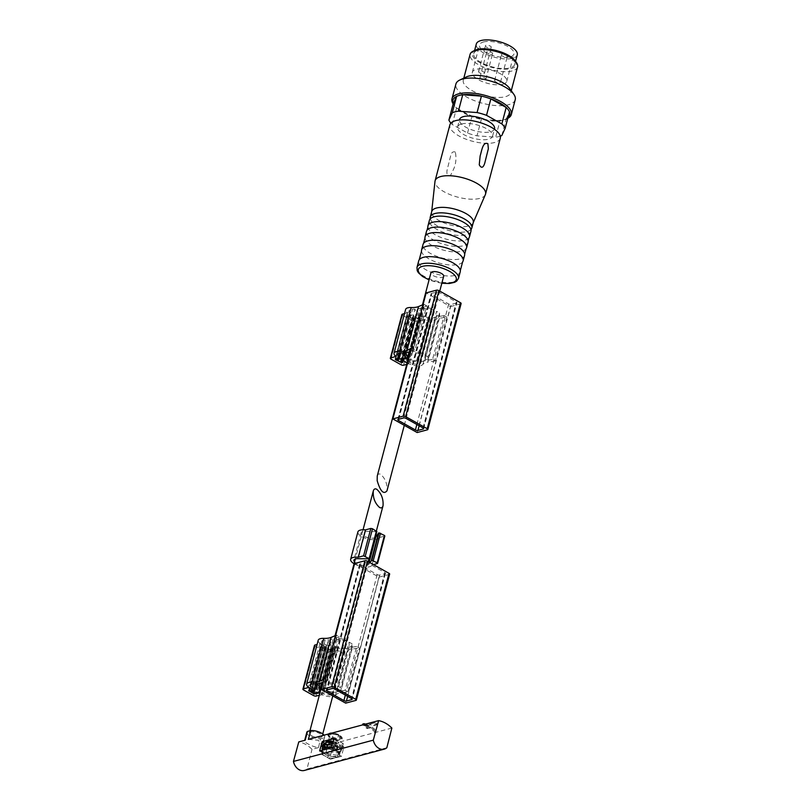 <?xml version="1.0" encoding="UTF-8"?>
<svg xmlns="http://www.w3.org/2000/svg" width="811" height="811" viewBox="0 0 811 811"><rect width="100%" height="100%" fill="white"/><g stroke="black" fill="none" stroke-linecap="round" stroke-linejoin="round"><path stroke-width="0.61" stroke-dasharray="4.05 3.04" d="M365.548 724.122A31.913 24.442 -104.9 0 1 376.334 730.65L376.04 731.786L374.895 732.09A30.686 23.499 75.1 0 0 369.654 727.994L367.373 728.602A30.686 23.499 75.1 0 0 365.994 727.832L366.288 726.737A31.913 24.442 75.1 0 1 367.657 727.508L367.373 728.602M363.713 724.608L363.652 724.841A30.686 23.499 -104.9 0 1 376.04 731.786M376.334 730.65L375.199 730.954A31.913 24.442 75.1 0 0 369.948 726.899L369.654 727.994M375.199 730.954L374.895 732.09M362.578 724.912L362.517 725.146A30.686 23.499 75.1 0 1 368.285 727.224L365.994 727.832M368.285 727.224L368.569 726.129A31.913 24.442 75.1 0 0 362.811 724.01M377.52 723.97A30.686 23.499 75.1 0 0 374.287 722.763L377.338 724.659L377.52 723.97L372.188 725.389A30.686 23.499 75.1 0 0 368.954 724.182L372.006 726.078L372.188 725.389M374.287 722.763L368.954 724.182M328.546 733.985A7.36 2.828 -165.2 0 0 327.938 734.756A7.36 2.828 -165.2 0 0 330.482 737.858L327.796 735.303L332.186 733.955L339.627 735.425L342.019 739.064L337.589 740.544L330.482 737.858A7.36 2.828 -165.2 0 0 337.761 739.936A7.36 2.828 -165.2 0 0 342.171 738.517A7.36 2.828 -165.2 0 0 341.826 737.209A7.36 2.828 -165.2 0 0 339.627 735.425A7.36 2.828 -165.2 0 0 330.939 733.337M308.332 739.368L318.247 740.25L322.383 745.542L321.572 746.799L324.025 737.878L320.558 738.801L318.47 747.62C311.992 746.88 301.601 741.061 305.23 740.2L304.713 740.331M391.865 728.055L321.572 746.799M363.652 724.841L362.517 725.146M330.908 747.56A9.813 3.771 14.8 0 1 331.283 747.6A9.813 3.771 14.8 0 1 333.899 748.077L333.463 749.729L338.582 752.598A1.845 0.71 14.8 0 1 339.221 753.368A1.845 0.71 14.8 0 1 338.978 753.622L338.856 753.672A1.845 0.71 14.8 0 0 338.613 753.916A1.845 0.71 14.8 0 0 338.714 754.26A8.901 3.416 14.8 0 1 339.17 755.893A8.901 3.416 14.8 0 1 337.214 757.352L335.389 757.839A9.813 3.771 14.8 0 1 327.674 757.515L322.545 754.646A1.845 0.71 14.8 0 1 321.916 753.865A1.845 0.71 14.8 0 1 322.149 753.622L322.271 753.571A1.845 0.71 14.8 0 0 322.514 753.328A1.845 0.71 14.8 0 0 322.423 752.983A8.901 3.416 14.8 0 1 321.967 751.351A8.901 3.416 14.8 0 1 323.913 749.891L325.748 749.405A9.813 3.771 14.8 0 1 333.463 749.729M330.929 747.519A11.222 4.308 14.8 0 1 331.283 747.6A11.222 4.308 14.8 0 1 335.227 748.827A11.222 4.308 14.8 0 1 336.565 749.405L336.352 750.408A8.901 3.416 14.8 0 1 339.15 752.608A1.845 0.71 14.8 0 1 339.049 752.273A1.845 0.71 14.8 0 1 339.292 752.03L338.856 753.672M333.899 748.077L339.018 750.956A1.845 0.71 14.8 0 1 339.657 751.726A1.845 0.71 14.8 0 1 339.414 751.979L339.292 752.03M332.895 743.16A11.658 4.481 14.8 0 1 337.761 744.843L337.508 746.029A8.901 3.416 14.8 0 1 340.762 749.871A8.901 3.416 14.8 0 1 338.886 751.3L337.731 755.69A8.901 3.416 14.8 0 1 337.65 755.71L335.825 756.197A9.813 3.771 14.8 0 1 330.716 756.349A11.222 4.308 -165.2 0 0 337.457 756.998L337.984 755.011A11.658 4.481 14.8 0 1 325.981 752.547L325.647 753.551A8.901 3.416 14.8 0 1 322.859 751.341A1.845 0.71 14.8 0 1 322.95 751.685A1.845 0.71 14.8 0 1 322.707 751.929L322.271 753.571M337.731 755.69L337.457 756.998M325.434 754.554A11.222 4.308 -165.2 0 0 326.772 755.132L322.981 753.003A1.845 0.71 14.8 0 1 322.342 752.223A1.845 0.71 14.8 0 1 322.585 751.979L322.707 751.929M328.11 755.872L326.772 755.132A11.222 4.308 -165.2 0 0 330.716 756.349A9.813 3.771 14.8 0 1 328.11 755.872L327.674 757.515M311.637 735.749A6.6 2.534 -165.2 0 0 318.165 737.615A6.6 2.534 -165.2 0 0 322.109 736.347A6.6 2.534 -165.2 0 0 316.381 732.211A6.6 2.534 -165.2 0 0 309.356 732.972A6.6 2.534 -165.2 0 0 311.637 735.749M306.832 732.313A9.205 3.538 -165.2 0 0 311.049 736.712A9.205 3.538 -165.2 0 0 320.558 738.801M341.492 756.278L330.442 759.228L330.452 755.7L331.881 750.134L343.884 746.931L341.492 756.278L339.464 755.142L338.765 753.814L340.012 753.247L341.786 749.131L332.662 744.011M318.47 747.62L312.022 749.344A30.686 23.499 75.1 0 0 298.772 741.913M386.827 747.742L306.984 769.031L312.022 749.344M304.348 770.45A10.736 8.222 75.1 0 0 306.984 769.031M340.012 753.247L330.685 748.016M319.635 750.956L321.673 752.101L322.362 753.419L321.115 753.997L321.338 750.591L330.452 755.7M330.442 759.228L321.115 753.997M326.123 742.349A7.187 2.757 -165.2 0 0 326.113 743.17A7.187 2.757 -165.2 0 0 328.567 745.502A7.187 2.757 -165.2 0 0 339.606 746.728A7.187 2.757 -165.2 0 0 333.341 741.538M331.881 750.134L322.808 745.045L324.816 744.103L322.362 753.419M334.173 738.486L343.246 743.575L341.228 744.508L343.884 746.931M324.025 737.878A9.205 3.538 -165.2 0 0 324.633 737.017A9.205 3.538 -165.2 0 0 324.055 735.182M322.149 750.287L321.673 752.101M322.808 745.045L321.338 750.591M341.928 745.826L339.464 755.142M343.246 743.575L341.786 749.131M341.228 744.508L338.765 753.814M325.343 743.91A8.901 3.416 14.8 0 1 325.424 743.89L324.268 748.269M338.886 751.3L338.562 752.821A11.658 4.481 14.8 0 1 326.559 750.357L326.813 749.171A8.901 3.416 14.8 0 1 323.559 745.319M326.813 749.171L325.647 753.551M337.508 746.029L336.352 750.408M325.424 743.89L325.748 742.369M332.034 745.279A11.658 4.481 14.8 0 1 337.183 747.032L336.565 749.405M337.761 744.843L337.183 747.032M338.562 752.821L337.984 755.011M326.559 750.357L325.981 752.547M335.592 746.678A5.525 2.119 14.8 0 1 337.498 749.009A5.525 2.119 14.8 0 1 334.193 750.074A5.525 2.119 14.8 0 1 328.729 748.512A5.525 2.119 14.8 0 1 326.823 746.181A5.525 2.119 14.8 0 1 330.128 745.127A5.525 2.119 14.8 0 1 335.592 746.678M329.702 746.465A4.775 1.835 -165.2 0 0 335.288 747.813A4.775 1.835 -165.2 0 0 337.052 746.049A4.775 1.835 -165.2 0 0 333.128 743.91A4.775 1.835 -165.2 0 0 328.668 743.829A4.775 1.835 -165.2 0 0 329.702 746.465M329.935 746.404A4.39 1.683 -165.2 0 0 334.274 747.641A4.39 1.683 -165.2 0 0 336.91 746.799A4.39 1.683 -165.2 0 0 333.098 744.052A4.39 1.683 -165.2 0 0 328.425 744.559A4.39 1.683 -165.2 0 0 329.935 746.404M329.053 747.266A5.525 2.119 -165.2 0 0 334.517 748.827A5.525 2.119 -165.2 0 0 337.822 747.762A5.525 2.119 -165.2 0 0 337.569 746.779A5.525 2.119 -165.2 0 0 333.027 744.295A5.525 2.119 -165.2 0 0 327.857 744.214A5.525 2.119 -165.2 0 0 327.147 744.934A5.525 2.119 -165.2 0 0 329.053 747.266M330.3 742.633A4.39 1.683 -165.2 0 0 328.708 743.464A4.39 1.683 -165.2 0 0 330.229 745.309A4.39 1.683 -165.2 0 0 334.568 746.546A4.39 1.683 -165.2 0 0 337.194 745.704A4.39 1.683 -165.2 0 0 332.976 742.856M326.417 742.339A7.005 2.697 -165.2 0 0 326.215 743.474A7.005 2.697 -165.2 0 0 328.597 745.745A7.005 2.697 -165.2 0 0 339.363 746.941A7.005 2.697 -165.2 0 0 333.24 741.883M329.54 733.479A6.752 2.595 -165.2 0 0 331.01 737.209A6.752 2.595 -165.2 0 0 338.917 739.115A6.752 2.595 -165.2 0 0 341.411 736.621A6.752 2.595 -165.2 0 0 332.034 733.053M338.501 735.212L340.285 737.584L336.991 738.466L331.892 736.976L330.107 734.604L333.412 733.722L338.501 735.212L337.052 740.686L338.836 743.058L340.285 737.584M338.836 743.058L335.541 743.94L330.452 742.45L328.658 740.078L331.963 739.196L333.412 733.722M328.658 740.078L330.107 734.604M331.963 739.196L337.052 740.686M335.541 743.94L336.991 738.466M330.452 742.45L331.892 736.976M369.948 726.899L367.657 727.508M368.569 726.129L366.288 726.737M374.246 722.925L368.914 724.345M377.338 724.659L372.006 726.078M324.947 678.929L336.524 635.104L339.282 636.655L327.705 680.47L324.947 678.929L324.055 679.304M354.65 563.513L378.96 577.148L345.668 703.137M347.878 691.793L345.131 690.252L356.708 646.428L359.455 647.969L347.878 691.793L340.438 692.918A17.244 6.62 -165.2 0 0 335.49 695.23A9.813 3.771 -165.2 0 1 333.595 696.355M349.237 646.326L352.217 646.985L352.146 643.873L340.569 687.687L337.558 686.005L349.135 642.18L349.237 646.326L337.66 690.151L340.64 690.8L340.569 687.687M352.146 643.873L349.135 642.18M336.342 638.075L336.859 639.392L346.844 640.893L335.267 684.717L332.267 683.034L343.844 639.21L336.342 638.075L324.765 681.899L325.282 683.207L335.267 684.717M346.844 640.893L343.844 639.21M356.708 646.428L348.923 647.807A20.924 8.039 -165.2 0 0 345.851 648.688L334.274 692.513A20.924 8.039 -165.2 0 1 337.346 691.621L345.131 690.252M314.486 645.353A1.845 0.71 -165.2 0 0 315.124 646.124L325.211 651.791A1.845 0.71 -165.2 0 0 327.735 652.257L333.595 650.98A9.813 3.771 -165.2 0 0 347.067 651.415A17.244 6.62 -165.2 0 1 352.015 649.094L359.455 647.969M345.851 648.688L335.49 646.397A1.379 0.527 -165.2 0 0 334.162 646.6A1.379 0.527 -165.2 0 0 335.501 647.492L344.462 649.479A20.924 8.039 -165.2 0 0 343.55 650.351A6.133 2.362 -165.2 0 1 335.166 650.027A4.298 1.652 -165.2 0 0 330.118 649.337L325.211 649.895L320.193 646.803L325.312 647.077L324.887 646.56L319.848 643.731L317.101 644.461M335.49 646.397L323.913 690.222L334.274 692.513M323.913 690.222A1.379 0.527 -165.2 0 0 322.585 690.414A1.379 0.527 -165.2 0 0 323.924 691.317L332.885 693.293A20.924 8.039 -165.2 0 0 331.973 694.165A6.133 2.362 -165.2 0 1 323.589 693.851A4.298 1.652 -165.2 0 0 319.909 693.03M319.331 695.23L322.018 694.804A9.813 3.771 -165.2 0 0 332.622 696.558M336.524 635.104L335.632 635.489M319.848 643.731L308.383 687.13M318.206 640.264A9.813 3.771 -165.2 0 0 321.602 644.4L310.025 688.215M339.282 636.655L333.189 638.977L321.602 682.791M321.602 644.4L325.272 646.458A1.845 0.71 -165.2 0 1 325.91 647.229A1.845 0.71 -165.2 0 1 324.805 647.583A1.845 0.71 -165.2 0 1 322.991 647.066L320.811 646.823L321.237 647.34L325.89 649.327L331.233 647.908L330.787 641.988A1.379 0.527 -165.2 0 0 329.499 641.177A1.379 0.527 -165.2 0 0 328.11 641.359A1.379 0.527 -165.2 0 0 328.11 641.42L328.384 645.333L326.438 645.221L323.893 643.792A6.133 2.362 -165.2 0 1 321.764 641.207A6.133 2.362 -165.2 0 1 325.12 640.011A20.924 8.039 -165.2 0 0 333.189 638.977M327.705 680.47L323.305 682.142M378.96 577.148L389.25 574.411A1.845 0.71 -165.2 0 0 389.655 574.107M367.849 563.037A1.845 0.71 -165.2 0 0 365.325 562.57L359.993 563.99A1.845 0.71 -165.2 0 0 359.587 564.294A1.845 0.71 -165.2 0 0 360.226 565.064L377.196 574.583A1.845 0.71 -165.2 0 0 379.71 575.05L385.053 573.63A1.845 0.71 -165.2 0 0 385.458 573.326A1.845 0.71 -165.2 0 0 384.82 572.556L367.849 563.037L334.568 689.015M344.462 649.479L332.885 693.293M331.233 647.908L322.058 682.619M337.558 686.005L337.66 690.151M352.217 646.985L340.64 690.8M332.267 683.034L324.765 681.899M336.859 639.392L325.282 683.207M354.072 563.726A11.05 4.248 -165.2 0 0 365.112 567.051A11.05 4.248 -165.2 0 0 371.996 564.973L373.425 564.588M357.884 531.915A11.05 4.248 -165.2 0 0 367.444 538.828A11.05 4.248 -165.2 0 0 379.234 537.581L371.996 564.973M379.234 537.581L384.586 536.152L377.348 563.544M369.857 562.581L368.559 564.456A7.674 2.95 -165.2 0 1 362.051 565.297A7.674 2.95 -165.2 0 1 354.559 561.891M369.117 559.093L376.355 531.702L365.497 531.286A7.674 2.95 -165.2 0 0 361.138 532.776A7.674 2.95 -165.2 0 0 366.511 537.186A7.674 2.95 -165.2 0 0 375.25 537.561M376.355 531.702L369.532 558.982M443.678 276.237A6.6 2.534 14.8 0 1 436.653 276.997A6.6 2.534 14.8 0 1 430.925 272.861M377.237 476.077C377.835 474.05 379.001 473.472 380.704 474.344C385.357 478.561 387.445 484.055 386.979 490.827M500.286 136.167A29.449 11.313 14.8 0 1 495.673 137.181L476.98 135.822A29.449 11.313 14.8 0 1 467.541 133.065L452.214 124.468A29.449 11.313 14.8 0 1 450.896 123.11M494.528 128.817A18.106 6.954 14.8 0 1 475.256 130.916A18.106 6.954 14.8 0 1 459.523 119.572M452.214 124.468L456.563 108.035A29.449 11.313 14.8 0 1 454.272 105.471A29.449 11.313 14.8 0 1 453.237 103.636M467.541 133.065L471.88 116.632A29.449 11.313 14.8 0 1 456.563 108.035L471.88 116.632A29.449 11.313 14.8 0 0 481.328 119.389L500.012 120.748A29.449 11.313 14.8 0 1 481.328 119.389L476.98 135.822M501.796 135.549L506.135 119.116A29.449 11.313 14.8 0 1 506.064 119.156A29.449 11.313 14.8 0 1 500.012 120.748L495.673 137.181M461.54 124.002A18.106 6.954 14.8 0 1 481.876 126.506A18.106 6.954 14.8 0 1 492.571 136.207A18.106 6.954 14.8 0 1 473.3 138.316A18.106 6.954 14.8 0 1 457.576 126.962A18.106 6.954 14.8 0 1 461.54 124.002M460.232 271.817A21.481 8.252 14.8 0 1 437.362 274.311A21.481 8.252 14.8 0 1 418.709 260.848M462.594 261.983A21.481 8.252 14.8 0 1 440.261 263.352A21.481 8.252 14.8 0 1 421.517 251.126M464.581 255.384A21.481 8.252 14.8 0 1 441.711 257.878A21.481 8.252 14.8 0 1 423.048 244.415M466.072 248.835A21.481 8.252 14.8 0 1 443.729 250.214A21.481 8.252 14.8 0 1 424.994 237.978M468.048 242.246A21.481 8.252 14.8 0 1 445.178 244.729A21.481 8.252 14.8 0 1 426.525 231.267M468.961 237.876A21.481 8.252 14.8 0 1 446.628 239.255A21.481 8.252 14.8 0 1 427.884 227.029M470.948 231.287A21.481 8.252 14.8 0 1 448.077 233.781A21.481 8.252 14.8 0 1 429.414 220.318M471.282 229.118A21.481 8.252 14.8 0 1 448.939 230.496A21.481 8.252 14.8 0 1 430.205 218.26M473.259 222.528A21.481 8.252 14.8 0 1 473.107 222.974A21.481 8.252 14.8 0 1 450.389 225.012A21.481 8.252 14.8 0 1 431.645 212.026A21.481 8.252 14.8 0 1 431.736 211.549M485.333 194.67A26.084 10.016 14.8 0 1 457.749 197.144A26.084 10.016 14.8 0 1 434.99 181.37M500.286 138.245A26.084 10.016 14.8 0 1 472.519 141.276A26.084 10.016 14.8 0 1 449.862 124.924M488.354 148.727L484.725 163.244M455.306 152.042C452.984 151.282 451.433 152.539 450.663 155.803L447.033 170.32C446.476 174.852 447.642 176.555 450.531 175.419L453.501 169.428C455.964 163.923 456.563 158.135 455.306 152.042M507.798 118.325A30.686 11.79 14.8 0 1 507.382 118.538A30.686 11.79 14.8 0 1 478.652 118.061A30.686 11.79 14.8 0 1 453.43 104.284A30.686 11.79 14.8 0 1 453.167 103.889M515.228 99.712A30.686 11.79 14.8 0 1 482.555 103.271A30.686 11.79 14.8 0 1 455.904 84.04M509.592 88.308A24.543 9.428 14.8 0 1 510.748 92.667A24.543 9.428 14.8 0 1 484.603 95.516A24.543 9.428 14.8 0 1 463.284 80.127A24.543 9.428 14.8 0 1 466.437 76.903M517.55 66.928A24.543 9.428 14.8 0 1 491.405 69.766A24.543 9.428 14.8 0 1 470.086 54.388M515.137 60.774A22.708 8.718 14.8 0 1 492.024 67.445A22.708 8.718 14.8 0 1 475.216 50.231M478.429 50.14A21.167 8.13 14.8 0 1 502.212 53.07A21.167 8.13 14.8 0 1 514.721 64.424A21.167 8.13 14.8 0 1 492.176 66.877A21.167 8.13 14.8 0 1 473.786 53.607A21.167 8.13 14.8 0 1 478.429 50.14M483.478 41.969A17.791 6.833 14.8 0 1 503.469 44.433A17.791 6.833 14.8 0 1 513.992 53.972A17.791 6.833 14.8 0 1 495.034 56.03A17.791 6.833 14.8 0 1 479.575 44.879A17.791 6.833 14.8 0 1 483.478 41.969M502.85 84.273A17.791 6.833 -165.2 0 0 506.753 81.364A17.791 6.833 -165.2 0 0 496.241 71.814A17.791 6.833 -165.2 0 0 476.25 69.351A17.791 6.833 -165.2 0 0 472.337 72.27A17.791 6.833 -165.2 0 0 482.859 81.81A17.791 6.833 -165.2 0 0 502.85 84.273M517.246 54.834A21.167 8.13 14.8 0 1 494.71 57.287A21.167 8.13 14.8 0 1 476.31 44.017M506.135 119.116L509.501 111.888M499.87 82.6A3.072 1.176 -165.2 0 0 500.539 82.104A3.072 1.176 -165.2 0 0 497.873 80.177A3.072 1.176 -165.2 0 0 494.609 80.532A3.072 1.176 -165.2 0 0 496.423 82.175A3.072 1.176 -165.2 0 0 499.87 82.6M506.672 56.861A3.072 1.176 -165.2 0 0 507.341 56.354A3.072 1.176 -165.2 0 0 504.675 54.428A3.072 1.176 -165.2 0 0 501.411 54.783A3.072 1.176 -165.2 0 0 503.225 56.435A3.072 1.176 -165.2 0 0 506.672 56.861M485.171 79.873A3.072 1.176 -165.2 0 0 485.84 79.377A3.072 1.176 -165.2 0 0 483.174 77.451A3.072 1.176 -165.2 0 0 479.909 77.805A3.072 1.176 -165.2 0 0 481.724 79.448A3.072 1.176 -165.2 0 0 485.171 79.873M491.973 54.134A3.072 1.176 -165.2 0 0 492.642 53.627A3.072 1.176 -165.2 0 0 489.976 51.711A3.072 1.176 -165.2 0 0 486.712 52.066A3.072 1.176 -165.2 0 0 488.526 53.708A3.072 1.176 -165.2 0 0 491.973 54.134M483.812 73.598A3.072 1.176 -165.2 0 0 484.491 73.091A3.072 1.176 -165.2 0 0 481.825 71.175A3.072 1.176 -165.2 0 0 478.551 71.53A3.072 1.176 -165.2 0 0 480.365 73.172A3.072 1.176 -165.2 0 0 483.812 73.598M490.614 47.849A3.072 1.176 -165.2 0 0 491.294 47.352A3.072 1.176 -165.2 0 0 488.627 45.426A3.072 1.176 -165.2 0 0 485.353 45.781A3.072 1.176 -165.2 0 0 487.168 47.423A3.072 1.176 -165.2 0 0 490.614 47.849M446.871 317.131L435.294 360.956L432.537 359.405L444.114 315.591L446.871 317.131L439.43 318.257A17.244 6.62 14.8 0 0 434.483 320.568A9.813 3.771 14.8 0 1 419.105 319.22L415.435 317.162A1.845 0.71 14.8 0 0 413.62 316.645A1.845 0.71 14.8 0 0 412.515 317A1.845 0.71 14.8 0 0 413.154 317.77L413.803 318.419L411.856 318.307L408.45 316.118L414.056 314.496L428.198 316.756A1.379 0.527 14.8 0 1 429.739 317.699A1.379 0.527 14.8 0 1 428.603 317.922L419.429 316.452L418.425 316.665L418.841 317.182L421.396 318.611A6.133 2.362 14.8 0 0 430.965 319.504A20.924 8.039 14.8 0 1 436.338 316.959L444.114 315.591M417.168 432.547L450.45 306.558L426.14 292.923M423.94 304.267L426.687 305.808L415.11 349.632L412.363 348.091L423.94 304.267L423.048 304.652M412.698 352.369L412.181 351.062L419.672 352.187L431.249 308.373L434.26 310.055L422.683 353.88L412.698 352.369L424.275 308.545L423.758 307.237L431.249 308.373M419.672 352.187L422.683 353.88M428.046 359.962L425.065 359.303L424.974 355.167L436.551 311.343L439.552 313.026L427.975 356.85L428.046 359.962L439.623 316.138L436.642 315.489L436.551 311.343M424.974 355.167L427.975 356.85M410.721 351.305L415.11 349.632M411.471 348.466L412.363 348.091M407.081 363.105L408.521 363.916L406.747 364.382M409.018 351.954L420.595 308.129L426.687 305.808M420.595 308.129A20.924 8.039 14.8 0 1 417.361 308.93L419.206 313.492A1.379 0.527 14.8 0 1 419.216 313.644A1.379 0.527 14.8 0 1 417.939 313.847A1.379 0.527 14.8 0 1 416.56 313.097L414.968 309.153A20.924 8.039 14.8 0 1 412.535 309.173A6.133 2.362 14.8 0 0 409.18 310.37A6.133 2.362 14.8 0 0 410.325 312.316A4.298 1.652 14.8 0 1 411.136 313.685A4.298 1.652 14.8 0 1 410.194 314.384L406.96 315.246L407.112 315.966L413.387 318.845L414.411 318.439L413.103 317.152L415.06 317.263L420.098 320.092L415.141 321.409A1.845 0.71 14.8 0 1 412.627 320.943L402.54 315.286A1.845 0.71 14.8 0 1 401.901 314.506M404.517 313.624L407.457 312.549A9.813 3.771 14.8 0 1 405.622 309.427M407.152 362.831L407.527 363.034A9.813 3.771 14.8 0 0 422.896 364.392A17.244 6.62 14.8 0 1 427.843 362.071L439.43 318.257M435.294 360.956L427.843 362.071M408.521 363.916L420.098 320.092M432.537 359.405L424.761 360.783L436.338 316.959M407.588 361.179L409.819 362.426A6.133 2.362 14.8 0 0 419.378 363.328A20.924 8.039 14.8 0 1 424.761 360.783M419.429 316.452L407.852 360.277L417.026 361.747L428.603 317.922M408.105 359.212L416.621 360.581A1.379 0.527 14.8 0 1 418.162 361.513A1.379 0.527 14.8 0 1 417.026 361.747M461.145 303.517A1.845 0.71 14.8 0 1 460.739 303.821L450.45 306.558M456.542 303.04L451.21 304.46A1.845 0.71 14.8 0 1 448.686 303.993L431.716 294.474A1.845 0.71 14.8 0 1 431.087 293.704A1.845 0.71 14.8 0 1 431.482 293.4L436.825 291.98A1.845 0.71 14.8 0 1 439.339 292.447L456.309 301.966A1.845 0.71 14.8 0 1 456.948 302.736A1.845 0.71 14.8 0 1 456.542 303.04L423.464 428.259M405.784 352.744L417.361 308.93M403.391 352.967L414.968 309.153M403.696 353.718L414.056 314.496M434.26 310.055L424.275 308.545M412.181 351.062L423.758 307.237M439.552 313.026L439.623 316.138M425.065 359.303L436.642 315.489M322.859 751.341L322.423 752.983M339.018 750.956L338.582 752.598M339.414 751.979L338.978 753.622M339.15 752.608L338.714 754.26M337.65 755.71L337.214 757.352M335.825 756.197L335.389 757.839M322.981 753.003L322.545 754.646M322.585 751.979L322.149 753.622M352.015 649.094L340.438 692.918M347.067 651.415L335.49 695.23M333.595 650.98L322.018 694.804M332.875 650.888L321.288 694.703M327.735 652.257L316.158 696.071M325.211 651.791L313.634 695.605M315.124 646.124L303.547 689.948M389.25 574.411L355.968 700.39M359.993 563.99L326.711 689.968M365.325 562.57L332.044 688.549M360.226 565.064L327.269 689.826M377.196 574.583L345.364 695.078M379.71 575.05L347.666 696.365M385.053 573.63L351.964 698.849M384.82 572.556L351.528 698.535M325.12 640.011L313.543 683.835M348.923 647.807L337.346 691.621M335.501 647.492L323.924 691.317M343.55 650.351L331.973 694.165M335.166 650.027L323.589 693.851M330.118 649.337L318.865 691.935M326.884 650.199L315.631 692.797M325.211 649.895L313.776 693.182M320.619 647.32L309.265 690.323M320.467 646.6L308.89 690.425M321.227 646.397L309.65 690.222M322.91 646.712L311.333 690.526M323.366 646.965L311.789 690.79M324.887 646.56L313.391 690.1M325.272 646.458L313.695 690.273M322.991 647.066L311.485 690.617M322.758 646.935L311.252 690.485M321.237 647.34L309.65 691.165M324.218 649.013L312.64 692.837M325.89 649.327L314.313 693.152M330.787 641.988L319.869 683.308M328.11 641.42L316.919 683.754L328.11 641.359M328.394 645.262L316.817 689.086M326.438 645.221L316.249 683.795M323.893 643.792L313.31 683.825M369.157 562.195L368.559 564.456M365.497 531.286L358.259 558.678M376.162 531.702L368.934 559.093L376.385 530.921M441.863 283.11A19.636 7.542 14.8 0 1 429.11 279.734M458.499 278.396A21.481 8.252 14.8 0 1 435.629 280.88A21.481 8.252 14.8 0 1 416.976 267.417M422.896 364.392L434.483 320.568M395.88 356.364L407.457 312.549M395.93 356.404L407.436 312.843M390.963 359.101L402.54 315.286M401.05 364.768L412.627 320.943M403.564 365.234L415.141 321.409M407.527 363.034L419.105 319.22M427.458 429.8L460.739 303.821M419.155 425.775L451.21 304.46M416.854 424.488L448.686 303.993M398.759 419.236L431.716 294.474M398.201 419.378L431.482 293.4M403.533 417.959L436.825 291.98M406.058 418.425L439.339 292.447M423.028 427.944L456.309 301.966M419.378 363.328L430.965 319.504M409.048 351.944L419.206 313.492M404.983 356.911L416.56 313.097M400.958 352.988L412.535 309.173M399.57 353.059L410.325 312.316M398.617 358.198L410.194 314.384M395.383 359.06L406.96 315.246M395.758 358.969L407.112 315.966M400.198 362.081L411.704 318.53M401.861 362.456L413.387 318.845M402.702 361.949L414.147 318.642M402.408 361.747L413.985 317.922M401.952 361.493L413.529 317.669M403.543 360.824L415.06 317.263M403.858 360.976L415.435 317.162M401.658 361.27L413.154 317.77M401.871 361.442L413.377 317.902M400.279 362.122L411.856 318.307M397.299 360.449L408.876 316.635M397.461 358.513L408.714 315.915M416.621 360.581L428.198 316.756M407.467 360.246L418.841 317.182M409.819 362.426L421.396 318.611M363.054 529.755L355.33 558.982M335.044 635.743L322.727 682.365M309.934 730.782L309.356 732.972M368.265 561.688L332.794 695.909M322.748 733.965L322.109 736.347M324.633 737.017L322.383 745.542M322.251 750.266L321.967 751.351M339.657 751.726L339.221 753.368M339.049 752.273L338.613 753.916M340.762 749.871L339.17 755.893M322.342 752.223L321.916 753.865M322.95 751.685L322.514 753.328M328.668 743.829L327.857 744.214M337.052 746.049L337.569 746.779M327.147 744.934L326.823 746.181M337.822 747.762L337.498 749.009M328.708 743.464L328.425 744.559M337.194 745.704L336.91 746.799M327.938 734.756L327.786 735.303M342.171 738.517L342.029 739.064M341.411 736.621L341.826 737.209M359.587 564.294L326.306 690.273M385.458 573.326L352.167 699.305M334.162 646.6L322.585 690.414M320.193 646.803L308.616 690.617M325.312 647.077L313.877 690.384M325.91 647.229L314.333 691.053M320.811 646.823L309.326 690.303M328.384 645.333L316.807 689.147M321.764 641.207L310.187 685.031M361.138 532.776L353.91 560.158M404.294 425.319L439.755 291.098M410.143 351.528L422.46 304.895M492.571 136.207L494.416 129.243M457.576 126.962L459.411 119.987M441.823 283.262L429.07 279.886M450.663 155.803L447.033 170.32M506.064 119.156L507.382 118.538M454.272 105.471L453.43 104.284M510.748 92.667L511.265 90.68M463.284 80.127L463.811 78.14M506.753 81.364L513.992 53.972M472.337 72.27L479.575 44.879M514.721 64.424L515.532 61.332M473.786 53.607L474.597 50.525M500.539 82.104L507.341 56.354M494.609 80.532L501.411 54.783M485.84 79.377L492.642 53.627M479.909 77.805L486.712 52.066M484.491 73.091L491.294 47.352M478.551 71.53L485.353 45.781M396.001 356.556L407.578 312.742M397.795 419.682L431.087 293.704M423.656 428.725L456.948 302.736M409.109 351.923L419.216 313.644M397.603 354.184L409.18 310.37M400.746 352.988L411.136 313.685M395.119 359.263L406.696 315.449M402.834 362.264L414.411 318.439M401.668 360.459L413.103 317.152M400.938 360.814L412.515 317M402.357 361.716L413.803 318.419M397.228 358.574L408.45 316.118M418.162 361.513L429.739 317.699M406.838 360.479L418.425 316.665"/><path stroke-width="1.22" d="M363.713 724.608L363.957 723.706A31.913 24.442 -104.9 0 1 365.548 724.122M363.957 723.706L362.811 724.01L362.578 724.912M378.625 720.634L373.303 740.149A10.736 8.222 75.1 0 0 384.191 749.161A10.736 8.222 75.1 0 0 386.827 747.742L391.865 728.055A30.686 23.499 75.1 0 0 378.625 720.634L308.332 739.368L310.907 730.518L307.45 731.441A9.205 3.538 -165.2 0 0 306.832 732.313L304.713 740.331M330.929 747.519A11.222 4.308 14.8 0 0 324.552 746.961L324.268 748.269A8.901 3.416 14.8 0 1 324.349 748.249L326.184 747.762A9.813 3.771 14.8 0 1 330.908 747.56M379.568 507.483C381.282 508.355 382.437 507.777 383.035 505.75C383.512 498.978 381.413 493.483 376.76 489.266C375.057 488.394 373.901 488.972 373.293 490.99C372.827 497.761 374.915 503.256 379.568 507.483M373.303 740.149L293.45 761.438L298.772 741.913L305.23 740.2L307.45 731.441M319.635 750.956L330.685 748.016L334.173 738.486L322.17 741.69L319.635 750.956M293.45 761.438A10.736 8.222 75.1 0 0 304.348 770.45L384.191 749.161M333.341 741.538A7.187 2.757 -165.2 0 0 326.123 742.349M324.816 744.103L324.126 742.785L322.17 741.69M324.055 735.182A9.205 3.538 -165.2 0 0 310.907 730.518M324.126 742.785L322.149 750.287M322.251 750.266L323.559 745.319A8.901 3.416 14.8 0 1 325.343 743.91M324.552 746.961L325.17 744.559A11.658 4.481 14.8 0 1 332.034 745.279M332.895 743.16A11.658 4.481 14.8 0 0 325.748 742.369L325.17 744.559M332.976 742.856A4.39 1.683 -165.2 0 0 330.3 742.633M333.24 741.883A7.005 2.697 -165.2 0 0 326.417 742.339M330.939 733.337A7.36 2.828 -165.2 0 0 328.881 733.793A7.36 2.828 -165.2 0 0 328.546 733.985M332.034 733.053A6.752 2.595 -165.2 0 0 329.54 733.479L328.881 733.793M321.369 689.502L345.668 703.137L355.968 700.39A1.845 0.71 -165.2 0 0 356.364 700.086A1.845 0.71 -165.2 0 0 355.735 699.315L334.173 687.221A1.845 0.71 -165.2 0 0 331.658 686.755L321.369 689.502L354.65 563.513L364.94 560.776L331.658 686.755M317.101 644.461L314.891 645.049A1.845 0.71 -165.2 0 0 314.486 645.353L302.909 689.168A1.845 0.71 -165.2 0 0 303.547 689.948L313.634 695.605A1.845 0.71 -165.2 0 0 316.158 696.071L319.331 695.23M319.909 693.03A4.298 1.652 -165.2 0 0 318.541 693.162L313.634 693.709L308.616 690.617L313.735 690.891L313.31 690.384L308.271 687.546L303.314 688.874A1.845 0.71 -165.2 0 0 302.909 689.168M332.622 696.558A9.813 3.771 -165.2 0 0 333.595 696.355M306.629 684.089L318.206 640.264A9.813 3.771 -165.2 0 1 323.802 638.358A17.244 6.62 -165.2 0 0 331.162 637.395L319.585 681.22A17.244 6.62 -165.2 0 1 312.225 682.183A9.813 3.771 -165.2 0 0 306.629 684.089A9.813 3.771 -165.2 0 0 310.025 688.215L313.695 690.273A1.845 0.71 -165.2 0 1 314.333 691.053A1.845 0.71 -165.2 0 1 313.228 691.408A1.845 0.71 -165.2 0 1 311.404 690.891L309.234 690.648L309.65 691.165L314.313 693.152L319.656 691.722L319.21 685.812A1.379 0.527 -165.2 0 0 317.912 684.991A1.379 0.527 -165.2 0 0 316.533 685.173A1.379 0.527 -165.2 0 0 316.533 685.244L316.807 689.147L314.861 689.036L312.316 687.606A6.133 2.362 -165.2 0 1 310.187 685.031A6.133 2.362 -165.2 0 1 313.543 683.835A20.924 8.039 -165.2 0 0 321.602 682.791L323.305 682.142M324.055 679.304L319.585 681.22M335.632 635.489L331.162 637.395M356.364 700.086L389.655 574.107A1.845 0.71 -165.2 0 0 389.016 573.326L367.464 561.242A1.845 0.71 -165.2 0 0 364.94 560.776M332.044 688.549L326.711 689.968A1.845 0.71 -165.2 0 0 326.306 690.273A1.845 0.71 -165.2 0 0 326.945 691.043L343.915 700.562A1.845 0.71 -165.2 0 0 346.429 701.039L351.761 699.609A1.845 0.71 -165.2 0 0 352.167 699.305A1.845 0.71 -165.2 0 0 351.528 698.535L334.568 689.015A1.845 0.71 -165.2 0 0 332.044 688.549M322.058 682.619L319.656 691.722M354.559 561.891A7.674 2.95 -165.2 0 1 353.91 560.158A7.674 2.95 -165.2 0 1 358.259 558.678L369.623 558.86L363.592 555.819L358.239 557.248A11.05 4.248 -165.2 0 0 350.646 559.296A11.05 4.248 -165.2 0 0 354.072 563.726M376.76 531.6L372.502 528.742L370.83 528.437L365.467 529.867L358.239 557.248M365.467 529.867A11.05 4.248 -165.2 0 0 357.884 531.915L350.646 559.296M373.425 564.588L377.348 563.544L377.196 562.824L371.823 560.269L369.857 562.581M384.586 536.152L384.434 535.432L379.061 532.888L371.823 560.269M379.061 532.888L371.408 560.381M378.646 532.989L375.797 537.064L369.157 562.195M375.25 537.561A7.674 2.95 -165.2 0 0 375.797 537.064M422.46 304.895L430.925 272.861A6.6 2.534 14.8 0 1 432.375 271.786A6.6 2.534 14.8 0 1 439.785 272.699A6.6 2.534 14.8 0 1 443.678 276.237L439.755 291.098M404.294 425.319L386.979 490.827C383.623 494.73 380.359 491.344 377.176 480.69L377.237 476.077L410.143 351.528M500.286 136.167A29.449 11.313 14.8 0 0 501.796 135.549L505.162 128.32A29.449 11.313 14.8 0 0 501.837 123.921L486.519 115.324L490.858 98.891A29.449 11.313 14.8 0 1 506.186 107.488A29.449 11.313 14.8 0 1 509.501 111.888A29.449 11.313 14.8 0 1 506.135 119.116M450.896 123.11A29.449 11.313 14.8 0 1 448.899 120.069L452.264 112.83A29.449 11.313 14.8 0 1 458.387 111.198L477.071 112.557A29.449 11.313 14.8 0 1 486.519 115.324M459.411 119.987L459.523 119.572A18.106 6.954 14.8 0 1 463.497 116.602A18.106 6.954 14.8 0 1 483.832 119.116A18.106 6.954 14.8 0 1 494.528 128.817L494.416 129.243M448.899 120.069L453.237 103.636A29.449 11.313 14.8 0 1 456.603 96.408A29.449 11.313 14.8 0 1 459.35 95.414A29.449 11.313 14.8 0 1 462.726 94.765A29.449 11.313 14.8 0 1 481.42 96.124A29.449 11.313 14.8 0 1 490.858 98.891L506.186 107.488L501.837 123.921M452.264 112.83L456.603 96.408L453.237 103.636M458.387 111.198L462.726 94.765L481.42 96.124L477.071 112.557M505.162 128.32L509.501 111.888M429.07 279.886L422.602 276.521L418.385 272.739L417.209 270.681L416.976 267.417L418.709 260.848A21.481 8.252 14.8 0 1 419.246 259.733A21.481 8.252 14.8 0 1 423.423 257.33A21.481 8.252 14.8 0 1 446.111 259.763A21.481 8.252 14.8 0 1 460.324 270.59A21.481 8.252 14.8 0 1 460.232 271.817L458.499 278.396L456.715 281.082L454.636 282.329L449.304 283.505L441.823 283.262M419.246 259.733L421.517 251.126A21.481 8.252 14.8 0 1 421.598 249.889A21.481 8.252 14.8 0 1 426.312 246.372A21.481 8.252 14.8 0 1 450.44 249.352A21.481 8.252 14.8 0 1 463.132 260.868A21.481 8.252 14.8 0 1 462.594 261.983L460.324 270.59M421.598 249.889L423.048 244.415A21.481 8.252 14.8 0 1 423.585 243.3A21.481 8.252 14.8 0 1 427.762 240.897A21.481 8.252 14.8 0 1 450.45 243.33A21.481 8.252 14.8 0 1 464.662 254.157A21.481 8.252 14.8 0 1 464.581 255.384L463.132 260.868M423.585 243.3L424.994 237.978A21.481 8.252 14.8 0 1 425.076 236.751A21.481 8.252 14.8 0 1 429.789 233.233A21.481 8.252 14.8 0 1 453.917 236.204A21.481 8.252 14.8 0 1 466.609 247.72A21.481 8.252 14.8 0 1 466.072 248.835L464.662 254.157M425.076 236.751L426.525 231.267A21.481 8.252 14.8 0 1 427.062 230.152A21.481 8.252 14.8 0 1 431.239 227.749A21.481 8.252 14.8 0 1 453.917 230.182A21.481 8.252 14.8 0 1 468.14 241.009A21.481 8.252 14.8 0 1 468.048 242.246L466.609 247.72M427.062 230.152L427.884 227.029A21.481 8.252 14.8 0 1 427.975 225.793A21.481 8.252 14.8 0 1 432.679 222.275A21.481 8.252 14.8 0 1 456.806 225.255A21.481 8.252 14.8 0 1 469.498 236.761A21.481 8.252 14.8 0 1 468.961 237.876L468.14 241.009M427.975 225.793L429.414 220.318A21.481 8.252 14.8 0 1 429.952 219.203A21.481 8.252 14.8 0 1 434.128 216.801A21.481 8.252 14.8 0 1 456.816 219.234A21.481 8.252 14.8 0 1 471.029 230.05A21.481 8.252 14.8 0 1 470.948 231.287L469.498 236.761M429.952 219.203L430.205 218.26A21.481 8.252 14.8 0 1 430.286 217.024A21.481 8.252 14.8 0 1 435 213.506A21.481 8.252 14.8 0 1 459.127 216.486A21.481 8.252 14.8 0 1 471.82 228.003A21.481 8.252 14.8 0 1 471.282 229.118L471.029 230.05M430.286 217.024L431.736 211.549A21.481 8.252 14.8 0 1 436.45 208.032A21.481 8.252 14.8 0 1 460.577 211.012A21.481 8.252 14.8 0 1 473.259 222.528L471.82 228.003M431.675 211.783L434.99 181.37A26.084 10.016 14.8 0 1 435.101 180.792A26.084 10.016 14.8 0 1 440.819 176.524A26.084 10.016 14.8 0 1 470.116 180.143A26.084 10.016 14.8 0 1 485.525 194.123A26.084 10.016 14.8 0 1 485.333 194.67L473.198 222.751M435.101 180.792L449.862 124.924A26.084 10.016 14.8 0 1 455.579 120.657A26.084 10.016 14.8 0 1 484.877 124.265A26.084 10.016 14.8 0 1 500.286 138.245L485.525 194.123M487.898 143.77L488.354 148.727L484.725 163.244C483.184 167.978 481.359 168.495 479.25 164.795L480.153 155.854C481.612 151.687 482.717 141.094 487.898 143.77M453.167 103.889A30.686 11.79 14.8 0 1 451.991 98.83A30.686 11.79 14.8 0 1 458.732 93.802A30.686 11.79 14.8 0 1 493.2 98.05A30.686 11.79 14.8 0 1 511.325 114.503A30.686 11.79 14.8 0 1 507.798 118.325M451.991 98.83L455.904 84.04A30.686 11.79 14.8 0 1 459.847 80.005A30.686 11.79 14.8 0 1 462.635 79.012A30.686 11.79 14.8 0 1 490.979 81.161A30.686 11.79 14.8 0 1 513.789 94.258A30.686 11.79 14.8 0 1 515.228 99.712L511.325 114.503M459.847 80.005L466.437 76.903A24.543 9.428 14.8 0 1 468.667 76.112A24.543 9.428 14.8 0 1 491.344 77.826A24.543 9.428 14.8 0 1 509.592 88.308L513.789 94.258M463.811 78.14L470.086 54.388A24.543 9.428 14.8 0 1 473.239 51.164A24.543 9.428 14.8 0 1 475.469 50.363A24.543 9.428 14.8 0 1 498.147 52.076A24.543 9.428 14.8 0 1 516.394 62.559A24.543 9.428 14.8 0 1 517.55 66.928L511.265 90.68M473.239 51.164L475.216 50.231A22.708 8.718 14.8 0 1 477.284 49.491A22.708 8.718 14.8 0 1 498.258 51.083A22.708 8.718 14.8 0 1 515.137 60.774L516.394 62.559M474.597 50.525L476.31 44.017A21.167 8.13 14.8 0 1 480.964 40.55A21.167 8.13 14.8 0 1 504.746 43.48A21.167 8.13 14.8 0 1 517.246 54.834L515.532 61.332M417.168 432.547L392.859 418.912L426.14 292.923L436.44 290.186A1.845 0.71 14.8 0 1 438.954 290.652L460.506 302.746A1.845 0.71 14.8 0 1 461.145 303.517L427.863 429.495A1.845 0.71 14.8 0 1 427.458 429.8L417.168 432.547M410.721 351.305L409.018 351.954A20.924 8.039 14.8 0 1 405.784 352.744L407.629 357.306A1.379 0.527 14.8 0 1 407.639 357.458A1.379 0.527 14.8 0 1 406.362 357.671A1.379 0.527 14.8 0 1 404.983 356.911L403.391 352.967A20.924 8.039 14.8 0 1 400.958 352.988A6.133 2.362 14.8 0 0 397.603 354.184A6.133 2.362 14.8 0 0 398.748 356.13A4.298 1.652 14.8 0 1 399.559 357.499A4.298 1.652 14.8 0 1 398.617 358.198L395.383 359.06L395.535 359.78L395.758 358.969M406.747 364.382L403.564 365.234A1.845 0.71 14.8 0 1 401.05 364.768L390.963 359.101A1.845 0.71 14.8 0 1 390.324 358.33A1.845 0.71 14.8 0 1 390.73 358.026L395.88 356.364A9.813 3.771 14.8 0 1 394.045 353.241A9.813 3.771 14.8 0 1 399.641 351.345A17.244 6.62 14.8 0 0 406.99 350.372L411.471 348.466M407.081 363.105L403.543 360.824M395.535 359.78L401.8 362.669L402.834 362.264L401.526 360.976L403.483 361.077M390.324 358.33L401.901 314.506A1.845 0.71 14.8 0 1 402.307 314.212L404.517 313.624M394.045 353.241L405.622 309.427A9.813 3.771 14.8 0 1 411.218 307.521A17.244 6.62 14.8 0 0 418.567 306.558L423.048 304.652M407.588 361.179L406.838 360.479L407.832 360.277M408.105 359.212L402.479 358.31L397.137 359.739L397.461 358.513M407.152 362.831L403.858 360.976A1.845 0.71 14.8 0 0 402.043 360.459A1.845 0.71 14.8 0 0 400.938 360.814A1.845 0.71 14.8 0 0 401.577 361.594L402.226 362.233L400.279 362.122L397.137 359.739M392.859 418.912L403.148 416.165A1.845 0.71 14.8 0 1 405.672 416.631L427.225 428.725A1.845 0.71 14.8 0 1 427.863 429.495M423.028 427.944A1.845 0.71 14.8 0 1 423.656 428.725A1.845 0.71 14.8 0 1 423.261 429.019L417.918 430.448A1.845 0.71 14.8 0 1 415.404 429.982L398.434 420.463A1.845 0.71 14.8 0 1 397.795 419.682A1.845 0.71 14.8 0 1 398.201 419.378L403.533 417.959A1.845 0.71 14.8 0 1 406.058 418.425L423.028 427.944M402.479 358.31L403.696 353.718M324.349 748.249L323.934 749.81M326.184 747.762L325.769 749.323M323.802 638.358L312.225 682.183M314.891 645.049L303.314 688.874M367.464 561.242L334.173 687.221M389.016 573.326L355.735 699.315M327.269 689.826L326.945 691.043M345.364 695.078L343.915 700.562M347.666 696.365L346.429 701.039M351.964 698.849L351.761 699.609M318.865 691.935L318.541 693.162M315.631 692.797L315.307 694.023M313.776 693.182L313.634 693.709M309.265 690.323L309.042 691.134M319.869 683.308L319.21 685.812M316.249 683.795L314.861 689.036M313.31 683.825L312.316 687.606M370.83 528.437L363.592 555.819M384.434 535.432L377.196 562.824M380.501 533.232L373.263 560.614M378.575 533.06L371.337 560.452M376.436 530.952L369.198 558.343M372.502 528.742L365.274 556.133M429.11 279.734A19.636 7.542 14.8 0 1 422.622 266.322A19.636 7.542 14.8 0 1 453.471 274.037A19.636 7.542 14.8 0 1 441.863 283.11M416.976 267.417A21.481 8.252 14.8 0 1 421.679 263.899A21.481 8.252 14.8 0 1 445.807 266.88A21.481 8.252 14.8 0 1 458.499 278.396M406.99 350.372L418.567 306.558M399.641 351.345L411.218 307.521M390.73 358.026L402.307 314.212M427.225 428.725L460.506 302.746M403.148 416.165L436.44 290.186M405.672 416.631L438.954 290.652M417.918 430.448L419.155 425.775M423.261 429.019L423.464 428.259M415.404 429.982L416.854 424.488M398.434 420.463L398.759 419.236M407.629 357.306L409.048 351.944M398.748 356.13L399.57 353.059M402.57 362.466L402.702 361.949M407.264 360.996L407.467 360.246M373.293 490.99L363.054 529.755M355.33 558.982L335.044 635.743M322.727 682.365L309.934 730.782M383.035 505.75L376.385 530.921M368.944 559.093L368.265 561.688M332.794 695.909L322.748 733.965M313.877 690.384L313.735 690.891M384.85 535.949L377.622 563.341M376.862 531.469L369.623 558.86M407.639 357.458L409.109 351.923M399.559 357.499L400.746 352.988M401.526 360.976L401.668 360.459M402.226 362.233L402.357 361.716M396.873 359.932L397.228 358.574"/></g></svg>
